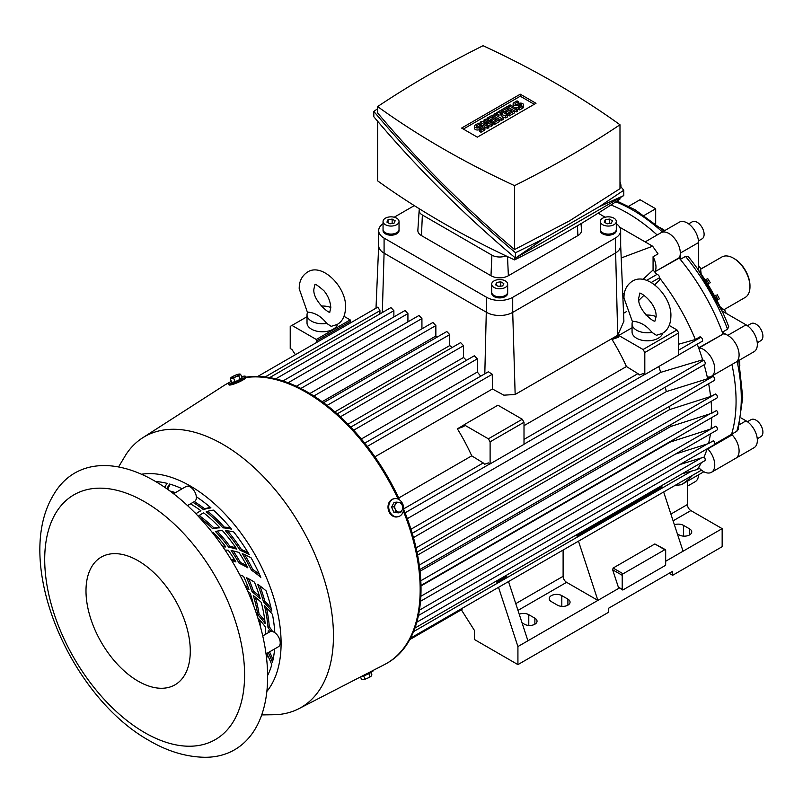 <?xml version="1.0" encoding="UTF-8"?>
<svg xmlns="http://www.w3.org/2000/svg" width="803" height="803" viewBox="0 0 803 803"><rect width="100%" height="100%" fill="white"/><g stroke="black" fill="none" stroke-linecap="round" stroke-linejoin="round"><path stroke-width="1.2" d="M651.976 332.382A15.367 8.873 180 0 1 632.061 323.91A15.367 8.873 180 0 1 632.744 321.29C640.101 321.772 646.505 325.466 651.976 332.382L656.432 335.293L662.475 333.335C667.815 330.234 670.615 324.633 670.876 316.543C672.121 296.478 647.509 271.444 632.362 281.18C626.681 284.955 623.891 290.556 623.971 297.973L632.493 321.822M662.616 333.255A15.367 8.873 180 0 1 658.279 338.214A15.367 8.873 180 0 1 641.537 340.141A15.367 8.873 180 0 1 632.061 331.94L632.061 323.91M645.983 315.087A15.367 8.873 180 0 1 656.121 316.603M326.68 323.398A15.367 8.873 180 0 1 307.017 314.886A15.367 8.873 180 0 1 307.79 312.106C315.047 312.668 321.341 316.432 326.68 323.398L331.187 326.349L337.049 324.522C342.359 321.662 345.2 316.041 345.551 307.669C346.816 287.615 322.525 262.511 307.72 271.926C301.948 275.67 299.117 281.281 299.208 288.779L307.529 312.598M337.581 324.211A15.367 8.873 180 0 1 333.054 329.29A15.367 8.873 180 0 1 316.382 331.077A15.367 8.873 180 0 1 307.017 322.906L307.017 314.886M321.12 306.043A15.367 8.873 180 0 1 330.796 307.459M514.552 185.644L514.552 249.552C463.903 206.913 418.263 161.383 377.621 112.952L377.621 106.588A881.493 508.931 0 0 0 514.552 185.644A1017.823 587.635 0 0 0 569.207 156.324A1017.823 587.635 0 0 0 619.986 124.766A881.493 508.931 0 0 0 483.065 45.711A1017.823 587.635 0 0 0 428.411 75.04A1017.823 587.635 0 0 0 377.621 106.588M514.552 257.301L514.552 259.901A881.493 508.931 180 0 1 377.621 180.856L377.621 121.263M514.552 249.552L569.207 221.046L619.986 188.685L619.986 124.766M619.986 197.749L619.986 199.034A1017.823 587.635 180 0 1 569.207 230.581A1017.823 587.635 180 0 1 514.552 259.901M491.416 124.214L491.416 126.212L488.816 125.74L487.511 126.462L480.124 122.207L481.429 121.454L489.027 122.829L484.028 119.948L485.333 119.195L492.721 123.461L491.416 124.214L483.818 122.829L488.816 125.71L488.816 127.717L487.511 128.47L484.902 126.964M492.721 123.461L492.721 125.459L491.416 126.212M484.028 119.948L484.028 121.926M480.124 122.207L480.124 124.214L482.292 125.459M487.511 126.462L487.511 128.47M501.413 118.442L494.026 114.177L495.331 113.424L499.024 115.552L496.635 112.671L497.499 112.169L502.497 113.544L498.804 111.416L500.108 110.663L507.496 114.929L505.76 115.933L499.888 114.046L503.15 117.439L501.413 118.442L501.413 120.45L499.677 119.446L499.677 121.454L494.457 124.465L493.152 123.712L493.152 121.705L497.067 119.446L495.331 118.442L495.331 120.45M494.026 114.177L494.026 116.184M503.15 117.439L503.15 119.446L501.413 120.45M505.76 115.933L505.76 117.941L502.688 116.947M507.496 114.929L507.496 116.937L505.76 117.941M498.804 111.416L498.804 112.53M496.635 112.671L496.635 114.177M517.493 109.158L516.188 109.911L508.801 105.645L510.106 104.892L517.493 109.158L517.493 111.165L516.188 111.918L514.452 110.914L514.452 112.922L509.232 115.933L507.928 115.18L507.928 113.173L511.842 110.914L510.106 109.911L510.106 111.918M508.801 105.645L508.801 107.652M516.188 109.911L516.188 111.918M519.661 109.911L519.661 107.903L522.703 106.147A3.071 1.777 0 0 0 523.606 104.892L523.606 106.899A3.071 1.777 180 0 1 522.703 108.154L519.661 109.911L518.357 109.158L518.357 107.15A3.071 1.777 180 0 1 514.03 107.15A3.071 1.777 180 0 1 513.117 105.896L513.117 103.888A3.071 1.777 0 0 0 515.014 105.524A3.071 1.777 0 0 0 518.357 105.143L518.357 107.15L521.398 105.394A1.225 0.713 0 0 0 521.759 104.892A1.225 0.713 0 0 0 521.006 104.239A1.225 0.713 0 0 0 519.661 104.39L518.357 105.143M523.606 104.892A3.071 1.777 0 0 0 521.709 103.256A3.071 1.777 0 0 0 518.357 103.637L517.062 104.39A1.225 0.713 0 0 1 515.717 104.541A1.225 0.713 0 0 1 514.954 103.888A1.225 0.713 0 0 1 515.315 103.386L515.315 104.39M513.117 103.888A3.071 1.777 0 0 1 514.01 102.633L517.062 100.877L518.357 101.63L518.357 103.637M518.357 101.63L515.315 103.386M519.661 107.903L518.357 107.15M510.106 109.911L506.633 111.918L505.328 111.165L508.801 109.158L507.064 108.154L503.15 110.412L501.845 109.66L507.064 106.648L514.452 110.914L509.232 113.926L509.232 115.933M509.232 113.926L505.328 113.173L505.328 111.165L503.15 112.42L503.15 110.412M501.845 109.66L501.845 111.667M507.064 108.154L507.064 110.162M506.633 111.918L506.633 113.926M495.331 118.442L491.858 120.45L490.553 119.697L494.026 117.69L492.289 116.686L488.375 118.944L487.07 118.192L492.289 115.18L499.677 119.446L494.457 122.457L494.457 124.465M494.457 122.457L490.553 121.705L490.553 119.697L488.375 120.952L488.375 118.944M487.07 118.192L487.07 120.199M492.289 116.686L492.289 118.693M491.858 120.45L491.858 122.457M480.987 132.234L480.987 130.227L484.028 128.47A3.071 1.777 0 0 0 484.932 127.215L484.932 129.223A3.071 1.777 180 0 1 484.028 130.477L480.987 132.234L479.682 131.481L479.682 129.474A3.071 1.777 180 0 1 476.34 129.865A3.071 1.777 180 0 1 474.443 128.219L474.443 126.212A3.071 1.777 0 0 0 476.34 127.858A3.071 1.777 0 0 0 479.682 127.466L479.682 129.474L482.723 127.717A1.225 0.713 0 0 0 483.085 127.215A1.225 0.713 0 0 0 482.332 126.563A1.225 0.713 0 0 0 480.987 126.713L479.682 127.466M484.932 127.215A3.071 1.777 0 0 0 483.035 125.579A3.071 1.777 0 0 0 479.682 125.961L478.387 126.713A1.225 0.713 0 0 1 477.042 126.874A1.225 0.713 0 0 1 476.279 126.212A1.225 0.713 0 0 1 476.641 125.71L476.641 126.713M474.443 126.212A3.071 1.777 0 0 1 475.336 124.957L478.387 123.21L479.682 123.963L479.682 125.961M479.682 123.963L476.641 125.71M480.987 130.227L479.682 129.474M463.351 129.072L520.274 96.209L534.266 104.29M520.274 94.202L536.002 103.286L477.343 137.152L461.605 128.068L520.274 94.202L520.274 96.209M377.621 108.756L373.827 111.416C415.914 161.483 463.14 208.599 515.486 252.744L542.888 239.264L599.359 206.662L623.79 190.221L619.986 185.714M623.79 190.221L623.79 195.561L515.486 258.084C463.14 213.939 415.914 166.823 373.827 116.756L373.827 111.416M542.888 239.264L515.486 258.084L515.486 252.744M623.79 195.561L599.359 206.662M491.687 284.172L491.687 292.202A7.99 4.617 0 0 0 494.026 295.464A7.99 4.617 0 0 0 502.728 296.468A7.99 4.617 0 0 0 507.667 292.202L507.667 284.172A7.99 4.617 0 0 0 505.328 280.909A7.99 4.617 0 0 0 496.615 279.916A7.99 4.617 0 0 0 491.687 284.172A7.99 4.617 0 0 0 494.026 287.434A7.99 4.617 0 0 0 502.728 288.438A7.99 4.617 0 0 0 507.667 284.172M491.687 292.312A7.99 4.617 0 0 0 491.687 292.422A7.99 4.617 0 0 0 494.026 295.685A7.99 4.617 0 0 0 502.728 296.688A7.99 4.617 0 0 0 507.667 292.422A7.99 4.617 0 0 0 507.667 292.312M491.687 292.422L491.687 293.306A7.99 4.617 0 0 0 494.026 296.568A7.99 4.617 0 0 0 502.728 297.562A7.99 4.617 0 0 0 507.667 293.306L507.667 292.422M498.573 286.551L495.561 284.814L496.666 282.435L500.781 281.803L503.792 283.539L502.688 285.908L498.573 286.551M496.666 285.446L496.666 282.435M501.313 286.119L498.031 286.239M500.781 285.808L500.781 281.803M600.323 221.457L600.323 229.477A7.99 4.617 0 0 0 602.662 232.74A7.99 4.617 0 0 0 611.364 233.743A7.99 4.617 0 0 0 616.302 229.477L616.302 221.457A7.99 4.617 0 0 0 613.964 218.195A7.99 4.617 0 0 0 605.251 217.191A7.99 4.617 0 0 0 600.323 221.457A7.99 4.617 0 0 0 602.662 224.71A7.99 4.617 0 0 0 611.364 225.713A7.99 4.617 0 0 0 616.302 221.457M600.323 229.588A7.99 4.617 0 0 0 600.323 229.698A7.99 4.617 0 0 0 602.662 232.96A7.99 4.617 0 0 0 611.364 233.964A7.99 4.617 0 0 0 616.302 229.698A7.99 4.617 0 0 0 616.302 229.588M600.323 229.698L600.323 230.581A7.99 4.617 0 0 0 602.662 233.844A7.99 4.617 0 0 0 611.364 234.847A7.99 4.617 0 0 0 616.302 230.581L616.302 229.698M607.209 223.826L604.197 222.09L605.301 219.711L609.417 219.078L612.428 220.815L611.324 223.194L607.209 223.826M605.301 222.722L605.301 219.711M609.949 223.405L606.666 223.515M609.417 223.093L609.417 219.078M383.051 221.457L383.051 229.477A7.99 4.617 0 0 0 385.39 232.74A7.99 4.617 0 0 0 394.092 233.743A7.99 4.617 0 0 0 399.031 229.477L399.031 221.457A7.99 4.617 0 0 0 396.692 218.195A7.99 4.617 0 0 0 387.979 217.191A7.99 4.617 0 0 0 383.051 221.457A7.99 4.617 0 0 0 385.39 224.71A7.99 4.617 0 0 0 394.092 225.713A7.99 4.617 0 0 0 399.031 221.457M383.051 229.588A7.99 4.617 0 0 0 383.051 229.698A7.99 4.617 0 0 0 385.39 232.96A7.99 4.617 0 0 0 394.092 233.964A7.99 4.617 0 0 0 399.031 229.698A7.99 4.617 0 0 0 399.031 229.588M383.051 229.698L383.051 230.581A7.99 4.617 0 0 0 385.39 233.844A7.99 4.617 0 0 0 394.092 234.847A7.99 4.617 0 0 0 399.031 230.581L399.031 229.698M389.937 223.826L386.926 222.09L388.03 219.711L392.145 219.078L395.156 220.815L394.052 223.194L389.937 223.826M388.03 222.722L388.03 219.711M392.677 223.405L389.395 223.515M392.145 223.093L392.145 219.078M581.051 223.625L581.482 230.32A12.286 7.097 180 0 1 577.889 235.6L508.369 275.74A12.286 7.097 180 0 1 490.984 275.74L421.455 235.6A12.286 7.097 180 0 1 417.861 230.32L419.156 210.276A11.001 6.354 180 0 1 419.507 208.89M505.95 255.876A11.001 6.354 180 0 1 491.898 255.143L422.368 215.003A11.001 6.354 180 0 1 419.156 210.276M616.302 223.706A18.439 10.64 180 0 1 620.669 230.581A18.439 10.64 180 0 1 615.269 238.11L512.716 297.321A18.439 10.64 180 0 1 486.638 297.321L384.085 238.11A18.439 10.64 180 0 1 378.685 230.581A18.439 10.64 180 0 1 383.051 223.706M378.685 230.581L378.685 245.638A18.439 10.64 0 0 0 384.085 253.166L486.638 312.377A18.439 10.64 0 0 0 512.716 312.377L615.269 253.166A18.439 10.64 0 0 0 620.669 245.638L620.669 230.581M394.203 217.222L414.298 205.618M598.145 213.176L605.151 217.222M144.65 501.785A141.348 81.605 -120 0 0 44.707 559.49A141.348 81.605 -120 0 0 144.65 732.607A141.348 81.605 -120 0 0 244.594 674.901A141.348 81.605 -120 0 0 144.65 501.785M138.136 560.745A73.746 42.579 -120 0 0 85.991 590.857A73.746 42.579 -120 0 0 138.136 681.175A73.746 42.579 -120 0 0 190.281 651.062A73.746 42.579 -120 0 0 138.136 560.745M204.805 757.289A159.777 92.245 -120 0 0 264.649 645.19A159.777 92.245 -120 0 0 154.648 480.967A159.777 92.245 -120 0 0 53.41 495.06C12.467 562.732 69.911 696.673 149.519 740.757C167.797 751.427 186.226 756.938 204.805 757.289M173.558 493.725L185.975 486.558A8.602 4.969 60 0 1 190.281 486.989A8.602 4.969 60 0 1 195.902 494.568A8.602 4.969 60 0 1 194.577 501.463L187.49 505.559M262.752 635.916L269.848 631.82A8.602 4.969 60 0 1 276.473 634.129A8.602 4.969 60 0 1 280.227 642.791A8.602 4.969 60 0 1 278.45 646.726L266.034 653.893M238.742 375.854L235.992 376.627A4.918 0.763 -23.6 0 0 239.475 374.62L238.742 375.854L240.268 379.347L242.074 377.681L240.549 374.178L239.475 374.62A4.918 0.763 -23.6 0 0 239.485 374.047A4.918 0.763 -23.6 0 0 238.712 374.118A4.918 0.763 -23.6 0 0 234.476 375.623A4.918 0.763 -23.6 0 0 231.003 377.631A4.918 0.763 -23.6 0 0 230.822 377.832A4.918 0.763 -23.6 0 0 231.756 378.133A4.918 0.763 -23.6 0 0 235.992 376.627L233.603 378.193L230.27 378.865L230.802 377.852M239.585 374.057L240.549 374.178M233.603 378.193L235.128 381.696L231.796 382.369L230.27 378.865M235.128 381.696L240.268 379.347M360.517 677.039L361.621 679.579L363.468 679.639A4.918 0.763 156.4 0 1 362.685 679.719A4.918 0.763 156.4 0 1 362.595 679.699M364.953 678.906L367.694 678.133A4.918 0.763 156.4 0 1 363.468 679.639L364.953 678.906L363.659 675.945M367.694 678.133L371.177 676.126A4.918 0.763 156.4 0 1 367.694 678.133M371.367 675.915A4.918 0.763 156.4 0 1 371.357 675.925A4.918 0.763 156.4 0 1 371.177 676.126L371.909 674.891L370.866 672.512M368.818 673.637L370.093 676.568M400.707 512.394L398.659 512.063A4.918 3.945 78.6 0 0 402.142 510.056L400.707 512.394L398.439 512.856L393.841 512.294L396.11 511.832L395.237 509.212A4.918 3.945 78.6 0 0 398.659 512.063L396.11 511.832M393.861 506.693L395.297 504.354A4.918 3.945 78.6 0 0 395.237 509.212L393.861 506.693L391.593 507.155L393.841 512.294M395.297 504.354L396.21 502.116L398.77 502.347A4.918 3.945 78.6 0 0 395.297 504.354M398.77 502.347L400.817 502.678L402.193 505.197A4.918 3.945 78.6 0 0 398.77 502.347M402.193 505.197L403.056 507.817L402.142 510.056A4.918 3.945 78.6 0 0 402.193 505.197M391.593 507.155L393.952 502.578L396.21 502.116M231.304 381.244A9.214 1.435 -23.6 0 0 228.494 383.714L228.975 384.828A9.214 1.435 -23.6 0 0 230.903 384.898A9.214 1.435 -23.6 0 0 240.569 381.254A9.214 1.435 -23.6 0 0 245.869 377.44L245.387 376.336A9.214 1.435 -23.6 0 0 243.46 376.256A9.214 1.435 -23.6 0 0 241.663 376.717M228.494 383.714A9.214 1.435 -23.6 0 0 230.421 383.784A9.214 1.435 -23.6 0 0 240.077 380.14A9.214 1.435 -23.6 0 0 245.387 376.336M373.706 670.124A9.214 1.435 156.4 0 1 368.978 673.556A9.214 1.435 156.4 0 1 360.005 677.19M394.012 498.763A9.214 7.388 78.6 0 0 393.651 498.824A9.214 7.388 78.6 0 0 388.953 511.621A9.214 7.388 78.6 0 0 397.294 516.891A9.214 7.388 78.6 0 0 397.656 516.811M389.676 511.481A9.214 7.388 78.6 0 0 398.017 516.751A9.214 7.388 78.6 0 0 402.715 503.953A9.214 7.388 78.6 0 0 394.373 498.673A9.214 7.388 78.6 0 0 389.676 511.481M399.593 499.948A161.012 92.957 -120 0 0 307.168 391.904A161.012 92.957 -120 0 0 245.768 377.209M229.598 382.358A161.012 92.957 -120 0 0 226.667 383.924L225.804 384.426A161.012 92.957 -120 0 0 223.615 385.761L142.543 437.886A156.404 90.297 -120 0 0 126.111 454.337L118.543 466.965M398.107 499.105A161.012 92.957 -120 0 0 306.314 392.396A161.012 92.957 -120 0 0 245.889 377.561M229.337 382.559A161.012 92.957 -120 0 0 225.804 384.426M261.708 714.921L276.423 714.69A156.404 90.297 -120 0 0 298.877 708.678A156.404 90.297 -120 0 0 325.616 584.122A156.404 90.297 -120 0 0 222.873 444.34A156.404 90.297 -120 0 0 142.543 437.886M266.857 691.453A128.44 74.157 -120 0 0 269.908 586.411A128.44 74.157 -120 0 0 190.281 485.986A128.44 74.157 -120 0 0 141.448 474.242M269.206 632.192A86.031 49.676 -120 0 0 268.202 630.756A110.372 63.728 60 0 1 268.272 632.734M260.252 626.029A97.223 56.13 -120 0 0 259.841 620.097M265.713 634.209A106.689 61.59 60 0 0 265.452 627.013A86.031 49.676 -120 0 0 258.265 618.3A97.223 56.13 60 0 1 258.425 619.786M222.913 546.893A86.031 49.676 -120 0 1 225.844 546.994A93.529 54.002 60 0 0 212.925 532.178A86.031 49.676 -120 0 0 212.223 532.419M228.775 547.315A86.031 49.676 -120 0 1 236.825 549.182A106.689 61.59 60 0 0 222.441 530.622A86.031 49.676 -120 0 0 215.415 531.486A97.223 56.13 60 0 1 228.775 547.315L230.08 546.562A97.223 56.13 -120 0 0 217.111 531.134M240.167 550.356A86.031 49.676 -120 0 1 249.261 554.652A119.838 69.188 60 0 0 233.763 531.977A86.031 49.676 -120 0 0 225.422 530.683A110.372 63.728 60 0 1 240.167 550.356L241.472 549.603A110.372 63.728 -120 0 0 227.52 530.853M208.931 528.354A93.529 54.002 60 0 1 210.195 529.528A86.031 49.676 -120 0 0 209.964 529.609M198.241 516.239A86.031 49.676 -120 0 1 201.653 513.93A86.031 49.676 -120 0 1 203.681 512.866A106.689 61.59 60 0 1 219.881 527.822A86.031 49.676 -120 0 0 212.725 528.786L214.03 528.033A97.223 56.13 -120 0 0 199.305 515.687A86.031 49.676 60 0 1 202.316 513.559M219.269 527.18A86.031 49.676 -120 0 0 214.03 528.033M230.451 527.892A86.031 49.676 -120 0 0 224.238 527.109A110.372 63.728 -120 0 0 207.766 511.29M222.933 527.862A110.372 63.728 60 0 0 206.19 511.812A86.031 49.676 -120 0 1 213.457 510.126A119.838 69.188 60 0 1 231.505 529.167A86.031 49.676 -120 0 0 222.933 527.862L224.238 527.109M198.281 516.279L199.305 515.687M199.305 517.373A97.223 56.13 60 0 1 212.725 528.786M257.773 614.757A97.223 56.13 60 0 0 253.296 595.525A86.031 49.676 -120 0 1 261.266 602.38A106.689 61.59 60 0 1 265.171 623.63A86.031 49.676 -120 0 0 257.773 614.757L259.078 614.004A97.223 56.13 -120 0 0 255.314 597.131M264.86 620.809A86.031 49.676 -120 0 0 259.078 614.004M272.649 631.6A86.031 49.676 -120 0 0 269.296 626.701A110.372 63.728 -120 0 0 266.365 607.48M270.772 631.479A86.031 49.676 -120 0 0 267.991 627.454L269.296 626.701M267.991 627.454A110.372 63.728 60 0 0 264.408 605.452A86.031 49.676 -120 0 1 272.458 614.415A119.838 69.188 60 0 1 274.797 632.664M274.626 648.934A119.838 69.188 60 0 1 272.458 662.154A86.031 49.676 -120 0 0 268.242 652.618M247.896 591.6A86.031 49.676 -120 0 1 250.235 593.226A93.529 54.002 60 0 1 253.728 605.944M155.672 481.559A119.838 69.188 60 0 1 167.084 483.356A86.031 49.676 -120 0 0 164.766 487.331M246.059 587.535A86.031 49.676 -120 0 1 248.96 589.502A93.529 54.002 60 0 0 243.56 576.363A86.031 49.676 -120 0 0 239.836 574.908M252.092 591.821A86.031 49.676 -120 0 1 260.272 598.777A106.689 61.59 60 0 0 254.471 582.175A86.031 49.676 -120 0 0 246.541 577.728A97.223 56.13 60 0 1 252.092 591.821L253.397 591.068A97.223 56.13 -120 0 0 248.649 578.792M263.494 601.909A86.031 49.676 -120 0 1 271.775 611.123A119.838 69.188 60 0 0 266.064 590.837A86.031 49.676 -120 0 0 257.663 584.293A110.372 63.728 60 0 1 263.494 601.909L264.799 601.156A110.372 63.728 -120 0 0 259.861 585.869M225.081 550.085A86.031 49.676 -120 0 1 228.243 550.236A93.529 54.002 60 0 1 235.931 561.949A86.031 49.676 -120 0 0 231.716 560.534M234.998 560.394A86.031 49.676 -120 0 0 230.913 559.199M239.174 563.284A97.223 56.13 60 0 0 231.123 550.587A86.031 49.676 -120 0 1 239.003 552.484A106.689 61.59 60 0 1 247.886 567.872A86.031 49.676 -120 0 0 239.174 563.284L240.478 562.532A97.223 56.13 -120 0 0 233.201 550.958M246.742 565.683A86.031 49.676 -120 0 0 240.478 562.532M259.53 574.456A86.031 49.676 -120 0 0 252.724 569.397A110.372 63.728 -120 0 0 244.624 554.622M251.419 570.15A110.372 63.728 60 0 0 242.265 553.648A86.031 49.676 -120 0 1 251.108 557.854A119.838 69.188 60 0 1 260.824 577.377A86.031 49.676 -120 0 0 251.419 570.15L252.724 569.397M266.757 653.481A86.031 49.676 -120 0 1 271.785 664.673A119.838 69.188 60 0 1 267.62 675.474M266.586 658.33A110.372 63.728 -120 0 0 267.479 654.937M266.646 653.542A110.372 63.728 60 0 1 266.235 655.419M225.191 546.15A86.031 49.676 -120 0 0 222.431 546.181M235.861 547.766A86.031 49.676 -120 0 0 230.08 546.562M247.986 552.524A86.031 49.676 -120 0 0 241.472 549.603M271.063 607.961A86.031 49.676 -120 0 0 264.799 601.156M273.04 659.634A86.031 49.676 -120 0 0 269.547 651.865M167.616 489.318A86.031 49.676 60 0 1 170.286 484.229M175.476 492.62A110.372 63.728 -120 0 0 169.995 491.034M210.376 507.406A86.031 49.676 -120 0 0 204.785 508.901A110.372 63.728 -120 0 0 194.316 501.614M248.157 587.304A86.031 49.676 -120 0 0 245.015 585.307M259.469 596.097A86.031 49.676 -120 0 0 253.397 591.068M196.253 513.599A97.223 56.13 -120 0 0 194.798 512.665M200.85 510.708A86.031 49.676 -120 0 0 200.439 510.949L199.134 511.702A86.031 49.676 -120 0 0 195.942 513.84M166.894 488.806A86.031 49.676 -120 0 1 169.604 484.028A119.838 69.188 60 0 1 182.151 488.766M172.344 492.791A110.372 63.728 60 0 1 174.171 493.373M190.452 503.842A106.689 61.59 60 0 1 200.911 510.758A86.031 49.676 -120 0 0 199.134 511.702M196.323 496.746A119.838 69.188 60 0 1 210.938 507.887A86.031 49.676 -120 0 0 203.48 509.654A110.372 63.728 60 0 0 193.011 502.367M204.785 508.901L203.48 509.654M298.877 708.678L384.557 664.533A161.012 92.957 -120 0 0 386.815 663.298A161.012 92.957 -120 0 0 403.347 511.109M386.815 663.298L387.678 662.806A161.012 92.957 -120 0 0 403.638 509.243M724.296 309.506L745.134 297.471A23.357 13.48 -120 0 0 749.972 286.781L749.972 285.778A22.123 12.778 -120 0 0 734.333 258.686L733.46 258.185A23.357 13.48 -120 0 0 721.787 257.03L700.949 269.055M707.503 265.271A6.143 3.543 120 0 0 706.52 265.713L700.909 268.955M749.972 286.781A23.357 13.48 -120 0 0 733.46 258.185M619.986 181.649A9.837 5.681 60 0 1 620.95 186.848M747.432 421.726L751.036 419.648A9.837 5.681 60 0 1 758.193 421.846A9.837 5.681 60 0 1 762.85 431.091A9.837 5.681 60 0 1 760.873 436.671L757.259 438.759M747.432 325.717L751.036 323.639A9.837 5.681 60 0 1 760.19 328.226A9.837 5.681 60 0 1 760.873 340.663L757.259 342.751M688.633 223.886L692.246 221.799A9.837 5.681 60 0 1 696.251 221.839A9.837 5.681 60 0 1 703.398 230.371A9.837 5.681 60 0 1 702.083 238.832L698.469 240.92M627.434 213.026A153.634 88.701 -120 0 0 610.983 204.976A153.634 88.701 -120 0 1 657.155 234.968A153.634 88.701 -120 0 0 627.434 213.026M644.136 215.425L655.68 208.76L640.031 199.726L628.679 206.281M655.68 223.917L655.68 208.76M731.573 434.303A15.98 9.224 -120 0 1 735.789 458.252L754.037 447.723A15.98 9.224 -120 0 0 756.486 434.915A15.98 9.224 -120 0 0 746.047 420.832L740.928 417.881M728.722 326.64L727.548 329.2L722.339 332.211A153.634 88.701 -120 0 0 680.302 259.409L685.521 256.398L688.322 256.659C705.435 277.878 718.906 301.205 728.722 326.64M738.79 360.507L742.715 397.365L738.168 429.635L736.793 431.291L731.583 434.293A153.634 88.701 -120 0 0 731.924 364.472A153.634 88.701 -120 0 1 736.07 401.189A153.634 88.701 -120 0 1 731.573 434.282L714.73 444.009M739.433 360.145L739.021 361.591M739.814 365.676L739.603 360.045M687.398 486.196L695.247 481.659A15.98 9.224 -120 0 0 698.55 474.814M680.302 259.409L680.302 253.096A15.98 9.224 -120 0 0 673.326 237.015A15.98 9.224 -120 0 0 661.02 232.74L679.268 222.2A15.98 9.224 -120 0 1 691.584 226.476A15.98 9.224 -120 0 1 698.55 242.556L698.55 270.159M707.875 284.212L709.079 283.519L706.098 279.444L705.185 279.946M710.354 282.786L707.724 278.621M698.55 266.215L700.467 268.112L701.16 273.873M707.634 278.691L705.707 279.655M717.109 294.49L719.398 298.857M716.989 300.382L717.882 299.85L715.834 295.233L714.63 295.926M717.491 300.081L719.297 298.897M412.21 533.302L704.703 364.432A2.459 1.415 -120 0 0 705.094 362.494A2.459 1.415 -120 0 0 703.538 360.326L702.655 359.784A153.634 88.701 60 0 0 698.6 347.85L723.473 333.857A15.98 9.224 -120 0 1 737.194 346.585A15.98 9.224 -120 0 1 735.789 362.243A15.98 9.224 -120 0 0 738.238 349.446A15.98 9.224 -120 0 0 727.799 335.363L722.339 332.211M678.706 344.206L695.338 339.508L700.116 336.748L700.929 337.25A2.459 1.415 -120 0 1 702.484 339.418A2.459 1.415 -120 0 1 702.103 341.345A2.459 1.415 -120 0 1 701.983 341.405L697.195 344.166A153.634 88.701 -120 0 1 698.6 347.85L699.142 347.91A15.98 9.224 60 0 1 712.853 360.637A15.98 9.224 60 0 1 711.448 376.296L754.037 351.704A15.98 9.224 -120 0 0 756.486 338.906A15.98 9.224 -120 0 0 746.047 324.824L722.148 311.022M720.231 306.917L724.878 310.39L725.571 312.999M664.824 230.541L660.056 227.54M663.198 230.26L664.663 230.632M621.201 257.974L652.638 246.22L658.028 253.889L653.07 256.749A15.98 9.224 60 0 1 655.107 271.645L679.218 258.094A153.634 88.701 -120 0 1 722.931 333.807M679.218 258.094L679.438 257.592A15.98 9.224 -120 0 0 675.283 239.354A15.98 9.224 -120 0 0 661.02 232.74L645.15 241.904M711.448 376.296A15.98 9.224 60 0 1 707.784 377.008L707.242 376.948A153.634 88.701 -120 0 1 707.634 378.725L666.309 391.623A141.348 81.605 -120 0 0 665.225 387.227M707.503 448.616L707.784 448.907A15.98 9.224 60 0 1 711.448 472.305A15.98 9.224 60 0 1 699.142 468.029L698.6 467.446A153.634 88.701 -120 0 1 697.195 469.524L682.249 473.74M711.448 472.305L735.789 458.252A15.98 9.224 -120 0 0 732.125 434.865L707.784 448.907M420.511 601.266L716.868 430.157A2.459 1.415 -120 0 0 717.28 428.31A2.459 1.415 -120 0 0 715.824 426.142L711.046 428.902A153.634 88.701 -120 0 0 711.719 417.58M418.423 615.51L714.269 444.711A2.459 1.415 -120 0 0 714.69 442.935A2.459 1.415 -120 0 0 713.335 440.777L708.547 443.537A153.634 88.701 -120 0 0 710.424 433.881M420.842 596.298L711.046 428.902L670.174 442.082L420.993 585.949M670.174 442.082A141.348 81.605 -120 0 0 670.234 441.53M638.887 300.292L644.026 295.253M654.756 284.774L659.654 280.006L659.584 277.677L651.343 282.445M695.338 339.508A153.634 88.701 -120 0 0 659.594 277.989M656.844 274.536A153.634 88.701 -120 0 0 654.887 272.137A153.634 88.701 60 0 0 653.07 269.989L643.012 279.344M669.15 573.292L672.623 575.299L722.158 546.702L722.158 528.635L690.871 510.578A4.918 2.841 -120 0 1 687.398 504.555L687.398 481.218L681.315 484.731L674.861 485.524M681.315 484.731A153.634 88.701 -120 0 0 692.608 475.286M702.655 359.784L660.769 372.341A141.348 81.605 -120 0 0 658.711 366.569M701.39 462.679A153.634 88.701 60 0 1 698.6 467.446M704.131 364.763A153.634 88.701 60 0 1 707.242 376.948M707.082 448.857A153.634 88.701 60 0 1 704.07 457.098L679.99 464.505M419.839 569.538L716.868 398.047A2.459 1.415 -120 0 0 717.26 396.12A2.459 1.415 -120 0 0 715.704 393.952L710.595 396.511L669.602 409.61A141.348 81.605 -120 0 0 669.17 406.519M710.595 396.511A153.634 88.701 -120 0 0 708.637 383.734M708.547 443.537L675.494 454.046M420.983 585.437L717.31 414.358A2.459 1.415 -120 0 0 717.752 412.662A2.459 1.415 -120 0 0 716.497 410.524L711.719 413.284L670.866 426.433A141.348 81.605 -120 0 0 670.826 424.636M711.719 413.284A153.634 88.701 -120 0 0 711.107 401.38M699.373 468.269L697.195 469.524M347.98 424.195L463.552 357.476L466.463 360.326M334.891 411.869L449.73 345.571L452.179 347.488M322.154 401.691L435.858 336.045L437.374 336.979M296.377 386.263L418.995 315.469L421.926 318.56L421.936 328.829L309.888 393.51L432.927 322.475L435.858 325.566L435.858 336.045M623.56 313.27L626.731 311.444M374.921 456.827L492.43 388.983L503.862 395.176L515.155 394.474L617.708 335.273L623.901 321.26L620.669 245.507M361.34 439L477.303 372.05L480.726 376.165M660.769 372.341L407.322 518.658M464.044 424.958L457.369 428.812A141.348 81.605 60 0 1 471.732 455.843L398.689 498.011M618.742 335.644L612.067 339.498A141.348 81.605 60 0 1 626.43 366.529L524.008 425.66M666.309 391.623L413.455 537.608M670.866 426.433L420.039 571.244M669.602 409.61L417.6 555.104M416.998 552.113L714.269 380.481A2.459 1.415 -120 0 0 714.65 378.554A2.459 1.415 -120 0 0 713.094 376.386L712.412 375.965L707.634 378.725M578.491 541.172L597.884 600.393L566.597 582.326A4.918 2.841 -120 0 1 563.114 576.303L563.114 550.045M269.688 377.591L390.941 307.579L393.871 310.671L393.871 316.934M337.19 413.886L460.621 342.62L463.552 345.702L463.552 357.476M620.659 245.377A18.439 10.64 0 0 1 615.269 253.166L512.716 312.377L512.716 297.321M323.519 402.704L446.809 331.529L449.73 334.61L449.73 345.571M646.786 280.297L656.623 274.616A2.459 1.415 60 0 1 658.49 275.248A2.459 1.415 60 0 1 659.584 277.677M257.833 376.406L377.892 307.097L379.949 310.671L379.929 313.943M378.695 245.377A18.439 10.64 0 0 0 384.085 253.166L384.085 238.11M653.07 256.749L653.07 269.989M652.638 246.22L619.715 227.219M496.455 581.001L496.836 582.145L506.834 576.373L506.452 575.229M495.692 581.442L496.836 582.145M462.307 608.242L462.307 608.483A2.459 1.415 60 0 1 461.795 609.547L409.781 639.579M672.623 575.299L672.623 571.284L608.313 608.413L608.313 612.428L517.925 664.613L474.473 639.529L474.473 630.496L461.354 609.798M517.925 664.613L517.925 646.556L498.533 587.324M669.22 325.456L676.969 329.933L678.706 332.944L678.706 355.026L644.809 374.589L643.093 373.596L639.158 375.001A2.459 1.415 -120 0 0 637.923 373.626L626.43 366.529M457.369 428.812L464.044 426.423L464.044 424.767L488.375 438.819L490.111 441.831L490.111 463.903L488.395 462.909L484.46 464.315A2.459 1.415 -120 0 0 483.225 462.94L471.732 455.843M464.044 424.767L497.94 405.204L522.271 419.246L524.008 422.258L524.008 444.34L490.111 463.903M522.271 419.246L488.375 438.819M524.008 422.258L490.111 441.831M364.713 443.146L488.375 371.759L492.269 374.278L492.43 388.983M515.155 394.474L512.716 312.377A18.439 10.64 0 0 1 486.638 312.377L384.085 253.166L382.318 312.558M722.158 528.635L665.667 561.257M619.254 588.057L517.925 646.556M567.902 599.138A7.378 4.256 180 0 1 570.06 602.15A7.378 4.256 180 0 1 565.503 606.074A7.378 4.256 180 0 1 557.473 605.161L551.39 601.648A7.378 4.256 180 0 1 549.222 598.636A7.378 4.256 180 0 1 553.779 594.702A7.378 4.256 180 0 1 561.819 595.625L567.902 599.138L567.902 605.161M519.23 614.255A7.378 4.256 180 0 1 528.786 614.686L534.878 618.2A7.378 4.256 180 0 1 537.036 621.211A7.378 4.256 180 0 1 532.479 625.146A7.378 4.256 180 0 1 524.439 624.222L522.04 622.837M665.416 549.654A1.225 0.713 120 0 1 665.667 550.216L665.667 564.258A1.225 0.713 120 0 1 664.804 565.764L623.088 589.854A1.225 0.713 120 0 1 622.476 589.914L618.34 587.113L612.659 569.789L613.121 568.042L654.846 543.962L665.416 549.654A1.225 0.713 120 0 0 664.804 549.714L654.846 543.962M622.476 589.914A1.225 0.713 120 0 1 622.215 589.352L622.215 575.299A1.225 0.713 120 0 1 623.088 573.794L664.804 549.714M674.39 524.771A7.378 4.256 180 0 1 683.483 525.373L689.576 528.886A7.378 4.256 180 0 1 691.734 531.897A7.378 4.256 180 0 1 687.177 535.832A7.378 4.256 180 0 1 679.147 534.908L677.381 533.895M527.922 640.784L508.53 581.563M576.413 534.838L576.795 535.982L661.963 486.809L661.582 485.664M683.052 551.219L663.659 491.998M575.651 535.28L576.795 535.982M282.997 380.943L405.003 310.51L407.924 313.592L407.924 321.862M350.781 427.106L474.372 355.749L477.303 358.841L477.303 372.05M414.9 628.087L704.703 460.771A2.459 1.415 -120 0 0 704.07 457.098M731.573 434.282L732.125 434.865M678.706 332.944L644.809 352.517L644.809 374.589M676.969 329.933L643.073 349.506L644.809 352.517M632.061 327.765L618.742 335.453L643.073 349.506M612.067 339.498L618.742 337.109L618.742 335.453M317.024 342.229L316.302 339.468L291.961 325.416L290.224 326.419L290.224 348.502L291.951 349.496L295.404 354.715M291.961 325.416L307.017 316.723M325.295 306.174L326.781 306.385M316.302 339.468L350.188 319.905L344.015 316.332M316.302 341.124L350.188 321.551L350.188 319.905M350.921 322.665L350.188 321.551M522.703 106.147L522.703 108.154M519.661 104.39L519.661 106.397M484.028 128.47L484.028 130.477M480.987 126.713L480.987 128.721M577.889 235.6L577.457 225.763M508.369 275.74L507.516 256.619M490.984 275.74L491.898 255.143M421.455 235.6L422.368 215.003M617.708 335.273L615.269 238.11M484.811 373.817L486.638 297.321M662.365 231.957A153.634 88.701 -120 0 0 632.644 210.015A153.634 88.701 -120 0 0 615.811 201.804M727.548 329.2A153.634 88.701 -120 0 0 685.521 256.398M736.793 431.291A153.634 88.701 -120 0 0 737.134 361.47M680.302 253.096L698.55 242.556M700.467 272.879L700.467 268.112M727.799 335.363L746.047 324.824M720.753 308.011L724.878 310.39M739.533 424.596L746.047 420.832M679.438 257.592L655.107 271.645M723.473 333.857L699.142 347.91M710.023 413.786L420.802 580.77M563.114 576.303L515.757 603.645M393.871 310.671L275.74 378.865M463.552 345.702L340.392 416.807M715.704 393.952L419.266 565.091M623.971 298.244L622.947 298.836M449.73 334.61L327.082 405.425M379.949 310.671L265.191 376.928M713.094 376.386L416.064 547.877M707.453 443.868L419.417 610.17M703.538 360.326L410.955 529.247M462.307 608.483L410.373 638.465M700.929 337.25L678.706 350.078M637.923 373.626L524.008 439.392M483.225 462.94L403.658 508.881M492.269 374.278L367.292 446.438M566.597 582.326L517.975 610.4M622.215 589.352L618.34 587.113M622.215 575.299L612.659 569.789M623.088 573.794L613.121 568.042M690.871 510.578L673.105 520.836M687.398 504.555L670.896 514.081M692.056 470.829L413.555 631.62M435.858 325.566L313.863 395.999M421.926 318.56L300.854 388.461M407.924 313.592L288.126 382.76M477.303 358.841L353.671 430.217M701.571 457.8L416.767 622.235M683.483 536.123L683.483 525.373M689.576 534.908L689.576 528.886M528.786 625.437L528.786 614.686M534.878 624.222L534.878 618.2M561.819 606.375L561.819 595.625M638.716 297.973C637.16 310.058 655.66 324.251 655.097 320.558L656.121 316.543C656.724 302.008 637.1 289.672 639.74 293.948L638.716 297.973M314.906 284.804L313.963 288.779C311.976 300.302 331.097 315.619 329.862 311.644L330.806 307.669C330.374 301.386 328.086 295.755 323.95 290.766C317.687 285.366 314.676 283.379 314.896 284.804L314.896 284.804M397.294 516.891L398.017 516.751M393.651 498.824L394.373 498.673M616.955 201.051L635.103 209.774L664.021 231.003M722.841 312.578L697.566 268.784M700.216 267.74L698.55 265.522M726.163 313.341L725.069 310.801M703.87 471.742L687.398 481.248M624.393 293.225L622.747 294.179M378.685 245.507L376.005 308.181M702.103 341.345L678.706 354.856M644.668 374.509L524.008 444.169M489.971 463.823L405.093 512.826M701.471 470.156L410.554 638.124"/></g></svg>
